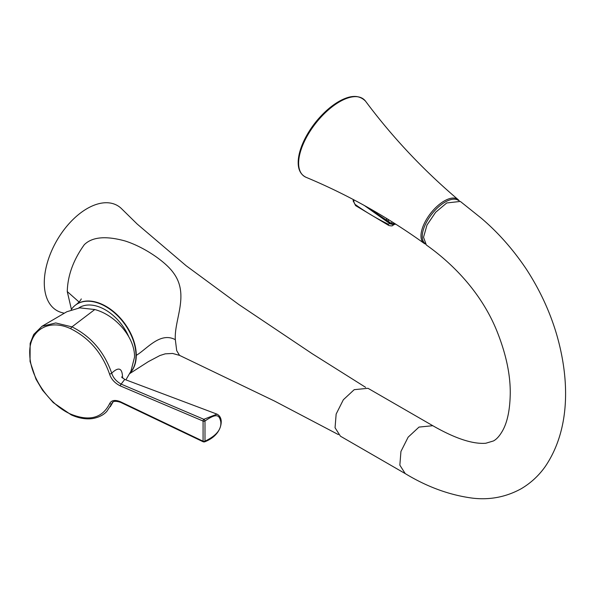 <?xml version="1.0" encoding="UTF-8"?>
<svg xmlns="http://www.w3.org/2000/svg" width="595" height="595" viewBox="0 0 595 595"><rect width="100%" height="100%" fill="white"/><g stroke="black" fill="none" stroke-linecap="round" stroke-linejoin="round"><path stroke-width="0.89" d="M121.611 376.955L124.727 379.424L121.135 384.117L203.825 419.296A1.458 0.699 54.2 0 1 204.992 421C217.636 412.164 219.369 415.853 220.782 421.743C221.63 429.285 216.364 435.748 204.992 441.155A1.458 0.84 180 0 1 203.081 441.215L120.383 401.722C114.85 399.505 111.22 400.234 109.495 403.923C102.199 418.136 89.332 421.558 70.902 414.194C49.459 405.031 30.04 376.88 29.78 354.508C28.344 330.545 48.359 318.05 70.902 328.827C89.347 338.101 102.221 353.14 109.51 373.958C111.22 379.179 114.828 383.165 120.339 385.924L203.081 421.059A1.458 0.84 0 0 0 204.992 421L204.992 441.155L203.825 441.802M124.727 379.424L217.004 414.15L203.825 419.296A1.458 0.751 113 0 0 203.081 421.059L203.081 441.215A1.458 0.707 -64.5 0 0 203.349 441.862L204.516 441.899C217.636 436.842 221.214 427.619 221.236 421.58C221.124 418.084 219.719 415.607 217.011 414.15L217.138 414.202M203.349 441.862L120.651 402.376A1.458 0.707 -64.5 0 1 120.383 401.722M122.451 378.033L122.511 376.59C122.079 367.918 118.479 366.773 111.704 373.162C113.169 377.743 116.308 381.395 121.135 384.117A1.458 0.751 113 0 0 120.339 385.924M120.651 402.376C115.616 400.71 112.73 401.03 111.986 403.321L112.306 402.845M125.895 379.863L130.937 371.198L134.522 357.149C135.065 337.923 116.04 315.171 94.784 309.534L79.745 307.853L66.856 311.728L41.977 326.291L55.737 322.951L71.965 326.878C90.938 336.346 104.192 351.771 111.704 373.162A1.458 0.528 162.8 0 1 109.51 373.958M109.495 403.923L111.689 403.916L106.817 411.368C105.367 412.975 101.381 417.013 92.493 418.575C85.814 419.468 78.719 418.233 71.199 414.856L71.199 414.856A1.458 0.729 -65.7 0 1 70.902 414.194M78.815 307.935A39.396 25.347 53.5 0 1 128.669 336.539M71.207 309.683A43.636 28.077 -126.5 0 1 75.662 304.967A43.636 28.077 -126.5 0 1 113.652 312.137A43.636 28.077 -126.5 0 1 135.98 355.572A43.636 28.077 53.5 0 1 129.784 373.177M75.81 304.863A43.636 28.077 53.5 0 1 75.959 304.752A43.636 28.077 53.5 0 1 113.957 311.921A43.636 28.077 53.5 0 1 136.277 355.356A43.636 28.077 53.5 0 1 129.68 373.363M81.277 298.921L81.284 298.913C80.414 300.72 78.644 302.662 75.974 304.744A43.636 28.077 53.5 0 1 75.974 304.744L75.662 304.967M338.384 434.595L274.436 401.015L179.556 355.386L176.7 350.648L175.332 339.686C174.023 319.389 189.902 294.637 173.204 272.555C165.492 261.77 144.273 246.984 124.943 240.93C105.717 235.672 92.166 236.936 84.289 244.709A54.971 31.736 120 0 0 84.148 244.902C73.282 260.112 67.651 275.671 67.265 291.572L71.407 309.393M64.297 313.23L62.096 312.665A60.608 34.993 -60 0 1 46.358 266.404A60.608 34.993 -60 0 1 87.145 208.57A60.608 34.993 120 0 1 121.915 209.053L137.192 224.055L186.131 265.727L238.84 304.528L312.249 353.742L365.62 387.33M458.403 200.418A27.251 12.763 128 0 0 445.157 202.047A27.251 12.763 128 0 0 422.547 233.151A27.251 12.763 128 0 0 424.889 243.377M432.788 425.708C455.004 438.426 472.668 444.279 485.78 443.253L493.396 440.969C496.706 439.274 499.897 435.622 502.976 430.007C507.565 421.409 509.989 409.248 510.25 393.533C510.443 374.962 506.174 354.583 497.435 332.397C481.995 293.164 453.026 263.86 426.355 245.006L423.528 237.264L426.987 225.066L435.637 212.274L446.741 202.962L460.337 201.437L481.199 218.127C497.985 232.355 513.016 249.335 526.292 269.089C539.628 289.587 549.676 311.125 556.422 333.706C570.07 380.175 570.129 429.88 545.243 466.547C538.75 475.725 530.695 483.147 521.064 488.815C506.01 497.041 489.863 500.157 472.631 498.156C449.686 495.144 427.21 486.955 405.217 473.59L340.422 436.187L335.052 427.738L336.153 414.053L343.345 399.758L354.211 389.673L367.993 388.297L432.788 425.708L419.006 427.084L408.14 437.169L400.941 451.464L399.847 465.149L405.217 473.59M395.556 224.025L391.309 223.393L365.925 206.376M392.09 221.846A9.698 0.543 -66.9 0 0 391.309 223.393L388.275 221.853A2.179 0.788 129 0 0 388.342 222.582L364.423 205.543M386.482 218.372A9.698 4.745 -59.1 0 1 386.646 220.552L388.319 221.563A9.698 4.723 -58.9 0 0 388.178 219.414M389.799 223.527L388.275 224.226A2.863 1.458 116.3 0 0 388.825 225.49L355.594 205.61L353.846 201.936L353.846 199.831M393.399 224.508L392.596 225.46L394.24 224.516M122.511 376.59L122.035 377.594M94.784 309.534L71.965 326.878A1.458 0.729 114.2 0 0 70.902 328.827M67.265 291.572L79.061 302.007M175.332 339.686C160.129 331.534 147.01 349.027 136.277 355.356M298.72 156.597A48.232 22.588 -52 0 1 304.566 139.498A48.232 22.588 -52 0 1 328.492 108.87A48.232 22.588 -52 0 1 358.168 96.844M306.127 177.332A48.686 22.803 -52 0 1 299.136 157.363A48.686 22.803 -52 0 1 329.37 109.034A48.686 22.803 -52 0 1 365.568 101.217C357.439 92.909 345.078 95.46 328.492 108.87C318.481 117.49 310.508 127.702 304.566 139.498L298.69 156.693C297.017 167.277 299.501 174.156 306.127 177.332C347.577 194.639 386.869 216.625 424.004 243.281A27.712 12.978 -52 0 1 421.275 232.608A27.712 12.978 -52 0 1 437.414 206.026A27.712 12.978 -52 0 1 458.113 199.6C423.253 170.029 392.41 137.237 365.568 101.217M372.812 210.273A9.698 5.102 -60.1 0 1 372.998 211.047A2.179 0.997 123.1 0 0 373.258 211.582M355.059 204.36A242.44 142.458 0.9 0 0 388.275 224.226M392.083 224.337L389.77 223.683M353.214 199.496L353.207 200.879A2.863 1.681 0.1 0 0 353.846 201.936M110.268 406.735L112.871 402.257M71.199 414.856L53.215 402.555L42.52 390.201L35.998 379.201L30.047 361.44L30.152 343.397L33.714 334.472L41.985 326.291M179.556 355.386L172.617 353.452L165.254 353.839L159.914 355.527L148.356 361.634L129.442 373.764M424.004 243.281L425.403 244.084M459.228 200.753L458.113 199.6M395.906 224.248L392.031 224.322L388.342 222.582M353.207 200.879L355.594 205.61M388.825 225.49C391.287 226.011 392.544 226.003 392.596 225.46"/></g></svg>
